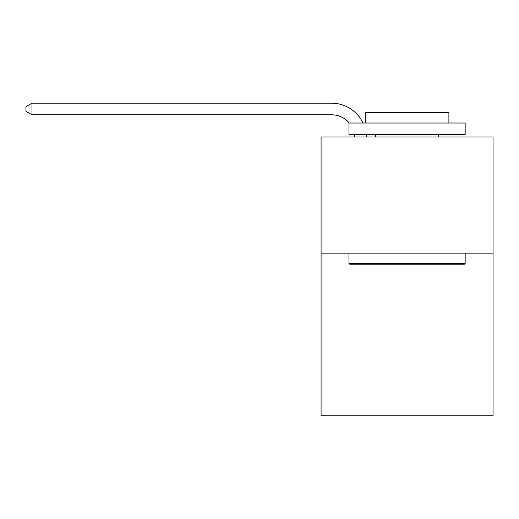 <?xml version="1.0" encoding="UTF-8"?>
<svg xmlns="http://www.w3.org/2000/svg" width="519" height="519" viewBox="0 0 519 519"><rect width="100%" height="100%" fill="white"/><g stroke="black" fill="none" stroke-linecap="round" stroke-linejoin="round"><path stroke-width="0.78" d="M493.05 253.155L493.05 415.829L321.086 415.829L321.086 136.964L493.05 136.964L493.05 253.155L321.086 253.155M354.756 136.964A23.238 23.238 0 0 0 354.529 134.635A23.238 23.238 0 0 1 354.756 136.964A23.238 23.238 0 0 0 354.529 134.635A23.238 23.238 0 0 1 354.756 136.964A23.238 23.238 0 0 0 354.529 134.635A23.238 23.238 0 0 1 354.756 136.964A23.238 23.238 0 0 0 354.529 134.635A23.238 23.238 0 0 1 354.756 136.964A23.238 23.238 0 0 0 354.529 134.635A23.238 23.238 0 0 1 354.756 136.964A23.238 23.238 0 0 0 354.529 134.635A23.238 23.238 0 0 1 354.756 136.964A23.238 23.238 0 0 0 354.529 134.635A23.238 23.238 0 0 1 354.756 136.964A23.238 23.238 0 0 0 354.529 134.635A23.238 23.238 0 0 1 354.756 136.964A23.238 23.238 0 0 0 354.529 134.635A23.238 23.238 0 0 1 354.756 136.964A23.238 23.238 0 0 0 354.529 134.635A23.238 23.238 0 0 1 354.756 136.964A23.238 23.238 0 0 0 354.529 134.635A23.238 23.238 0 0 1 354.756 136.964A23.238 23.238 0 0 0 354.529 134.635A23.238 23.238 0 0 1 354.756 136.964A23.238 23.238 0 0 0 354.529 134.635A23.238 23.238 0 0 1 354.756 136.964A23.238 23.238 0 0 0 354.529 134.635A23.238 23.238 0 0 1 354.756 136.964A23.238 23.238 0 0 0 354.529 134.635A23.238 23.238 0 0 1 354.756 136.964A23.238 23.238 0 0 0 354.529 134.635A23.238 23.238 0 0 1 354.756 136.964A23.238 23.238 0 0 0 354.529 134.635A23.238 23.238 0 0 1 354.756 136.964A23.238 23.238 0 0 0 354.529 134.635A23.238 23.238 0 0 1 354.756 136.964M331.537 114.79A23.238 23.238 0 0 1 349.281 123.016A23.238 23.238 0 0 0 331.537 114.79A23.238 23.238 0 0 1 349.281 123.016A23.238 23.238 0 0 0 331.537 114.79A23.238 23.238 0 0 1 349.281 123.016A23.238 23.238 0 0 0 331.537 114.79A23.238 23.238 0 0 1 349.281 123.016A23.238 23.238 0 0 0 331.537 114.79A23.238 23.238 0 0 1 349.281 123.016A23.238 23.238 0 0 0 331.537 114.79A23.238 23.238 0 0 1 349.281 123.016A23.238 23.238 0 0 0 331.537 114.79A23.238 23.238 0 0 1 349.281 123.016A23.238 23.238 0 0 0 331.537 114.79A23.238 23.238 0 0 1 349.281 123.016A23.238 23.238 0 0 0 331.537 114.79A23.238 23.238 0 0 1 349.281 123.016A23.238 23.238 0 0 0 331.537 114.79A23.238 23.238 0 0 1 349.281 123.016A23.238 23.238 0 0 0 331.537 114.79A23.238 23.238 0 0 1 349.281 123.016A23.238 23.238 0 0 0 331.537 114.79A23.238 23.238 0 0 1 349.281 123.016A23.238 23.238 0 0 0 331.537 114.79A23.238 23.238 0 0 1 349.281 123.016A23.238 23.238 0 0 0 331.537 114.79A23.238 23.238 0 0 1 349.281 123.016A23.238 23.238 0 0 0 331.537 114.79A23.238 23.238 0 0 1 349.281 123.016A23.238 23.238 0 0 0 331.537 114.79A23.238 23.238 0 0 1 349.281 123.016A23.238 23.238 0 0 0 331.537 114.79A23.238 23.238 0 0 1 349.281 123.016A23.238 23.238 0 0 0 331.537 114.79A23.238 23.238 0 0 1 349.281 123.016A23.238 23.238 0 0 0 331.537 114.79L31.99 114.79L25.95 111.306L25.95 106.661L31.99 103.171L331.537 103.171A34.857 34.857 0 0 1 363.002 123.016M350.364 264.774L348.969 263.38L465.16 263.38L463.772 264.774L350.364 264.774M465.16 123.016L465.16 134.635L348.969 134.635L348.969 123.016L465.16 123.016M365.24 123.016L365.24 112.331L448.896 112.331L448.896 123.016M465.16 253.155L465.16 263.38M348.969 253.155L348.969 263.38M438.672 134.635L438.672 136.964M375.464 134.635L375.464 136.964M31.99 114.79L31.99 103.171L331.537 103.171M366.232 134.635A34.857 34.857 0 0 1 366.382 136.964"/></g></svg>
